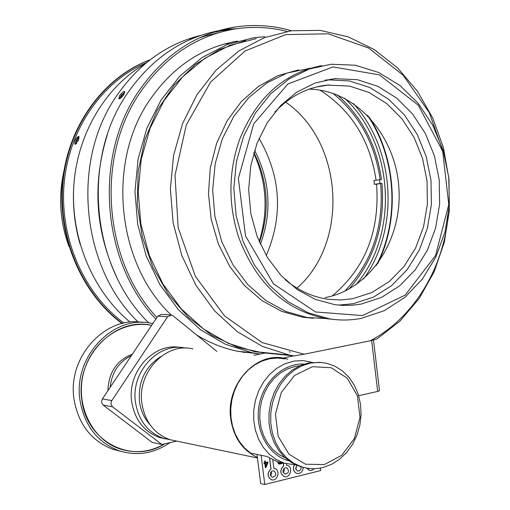 <?xml version="1.0" encoding="UTF-8"?>
<svg xmlns="http://www.w3.org/2000/svg" width="510" height="510" viewBox="0 0 510 510"><rect width="100%" height="100%" fill="white"/><g stroke="black" fill="none" stroke-linecap="round" stroke-linejoin="round"><path stroke-width="0.76" d="M291.471 30.747C273.048 25.417 254.286 24.168 235.186 26.998C196.057 33.45 163.869 54.895 138.631 91.328C93.311 156.748 101.611 261.968 155.837 319.081M238.38 28.496L223.01 29.924C184.212 36.344 152.311 57.534 127.309 93.502C80.988 159.955 91.507 267.591 148.773 322.887M152.821 323.589L151.387 323.302C113.373 314.517 72.898 356.777 80 400.254C84.316 425.353 97.225 442.151 118.728 450.636C136.731 456.367 153.81 453.709 169.964 442.654M142.66 322.416C105.366 315.633 67.161 357.057 74.007 399.158C78.304 424.071 91.143 440.742 112.525 449.176L121.08 451.401M81.855 399.878C86.286 441.73 132.166 464.801 164.781 443.821C150.169 452.16 135.086 453.817 119.531 448.787C91.813 439.435 75.04 404.685 83.557 372.893C91.743 341.005 122.91 319.681 151.209 325.265L151.642 325.348C114.642 316.372 74.919 357.478 81.855 399.878M79.107 136.858L77.826 137.929L76.423 140.199L75.595 144.273M76.538 143.552L75.971 142.985L76.921 139.893L78.763 137.694L79.12 138.051M76.921 139.893L78.361 140.575M75.971 142.985L76.723 143.342M78.578 140.046L74.97 144.349C74.345 140.868 75.595 138.191 78.725 136.31L78.578 140.046M176.798 441.112L161.861 444.478L112.531 406.808L111.021 404.424L111.244 401.459L167.56 316.812L171.417 315.04L173.1 315.817L216.839 351.409M170.665 314.989L161.644 314.377L157.813 316.123L102.402 398.922L101.598 401.262L101.853 403.2L103.218 405.093L152.165 442.38L161.861 444.478M358.67 395.69L377.68 391.438L379.491 390.622M448.29 215.347C443.184 268.987 413.393 318.246 370.139 340.808L376.909 338.997L399.91 321.153L419.194 298.452L434.137 271.849L444.267 242.377L449.272 211.146L448.998 179.271L443.464 147.9L432.818 118.167L417.403 91.182L397.685 67.996L374.327 49.591L348.151 36.822L320.133 30.39L291.382 30.759L264.314 37.683L238.82 50.955L216.03 70.182L196.975 94.701L182.58 123.535L173.559 155.473L170.365 189.114L173.158 222.94L181.796 255.44L195.84 285.179L214.595 310.902L237.156 331.57L262.478 346.449L289.457 355.094L293.811 355.878L282.929 358.09M444.969 156.85L429.324 112.704L403.231 75.289L368.628 48.036L328.274 33.819L285.715 34.584L245.068 50.987L210.624 82.034L186.29 124.95L175.006 175.338L178.162 227.709L195.368 276.286L224.502 315.875L262.121 342.586L304.087 354.233L293.811 355.878L265.251 353.016L253.993 355.266M165.278 438.861L159.534 437.497C144.069 431.753 134.793 419.845 131.72 401.784C126.913 371.796 154.02 342.184 180.349 347.476M161.173 356.343C145.229 366.486 137.993 381.576 139.466 401.612C140.715 410.588 144.183 418.213 149.863 424.492M185.627 348.12C158.922 341.662 130.554 371.707 135.501 402.441C138.586 420.584 147.887 432.544 163.398 438.307L171.124 439.926M287.831 359.187L285.115 358.492C256.434 350.899 225.414 384.559 230.775 419.003C233.701 437.548 242.575 450.349 257.403 457.413M177.729 441.303L169.97 439.684C154.377 433.882 145.031 421.84 141.927 403.557C136.903 372.345 165.903 341.955 192.85 348.923M257.027 454.435L260.661 483.537L264.773 484.5L261.126 455.277M320.388 468.065L320.688 470.564L264.773 484.5M295.832 469.429L296.673 465.439M270.51 475.753L271.645 473.79L271.454 471.533M283.228 472.579L284.299 470.66L284.127 468.473M265.888 466.216L267.31 462.85L265.525 463.284L265.888 466.216L265.149 466.057M286.371 463.8L286.55 465.228L287.455 465.42C293.581 467.134 290.056 478.852 284.102 476.538C279.958 473.509 279.837 469.971 283.732 465.917L283.369 462.984M282.999 471.68C283.114 468.868 284.37 467.574 286.76 467.804C289.565 471.074 288.921 473.191 284.841 474.16L282.999 471.68M284.497 476.652L284.019 476.518C279.875 473.49 279.754 469.952 283.649 465.898L283.732 465.917M286.543 465.222L286.971 465.292M283.649 465.898L283.286 462.965M272.793 459.892L273.844 468.327L274.801 468.531C280.965 470.303 277.325 482.058 271.333 479.68C267.189 476.627 267.081 473.076 271.001 469.022L269.662 458.216M270.255 474.81C270.383 471.973 271.658 470.679 274.08 470.928C276.885 474.23 276.222 476.359 272.098 477.296L270.255 474.81M271.741 479.802L271.25 479.661C267.106 476.608 266.998 473.057 270.918 469.002L271.001 469.022M273.844 468.32L274.303 468.397M270.918 469.002L269.573 458.158M314.224 468.684L312.624 469.997L310.38 470.539L309.264 470.341L306.682 468.084M309.647 470.443L306.593 468.072M303.31 467.319C302.781 471.865 300.594 473.898 296.743 473.427C293.556 471.724 292.746 468.926 294.308 465.012M301.078 466.682C301.289 469.729 300.084 471.183 297.464 471.055L295.615 468.575L296.82 465.305M297.132 473.535L296.661 473.407C293.473 471.712 292.663 468.913 294.219 465.012M278.798 462.028L278.677 462.621L279.289 463.284L281.303 463.003L281.246 462.538M264.052 463.641L263.963 462.908L264.735 462.717L264.537 461.161L265.238 460.995L265.436 462.551L267.909 461.952L267.999 462.685L265.92 467.53L265.347 467.67L264.824 463.456L264.052 463.641M282.036 462.704L282.145 463.59L279.091 464.055L277.95 462.901L278.179 461.901M281.265 463.016L281.31 463.411L278.881 463.966M281.31 463.411L282.145 463.59M277.95 462.723L278.702 463.163M264.008 463.278L264.824 463.456M265.315 467.396L265.92 467.53M267.125 462.143L267.999 462.685M265.608 466.159L265.264 466.969M267.31 462.85L264.696 463.112L265.525 463.284M264.696 463.112L264.741 463.437M264.69 462.392L265.436 462.551M284.899 463.386L277.383 461.735L266.991 456.488L250.569 453.109L244.564 447.971L239.458 441.66L235.416 434.348L232.566 426.264L230.992 417.652L230.756 408.771L231.859 399.904L234.268 391.323L237.909 383.29L242.658 376.055L248.364 369.826L254.86 364.784L261.93 361.086L269.363 358.817L277.262 358.045L285.058 358.9M299.784 365.785L295.131 366.435L287.736 368.8L280.768 372.714L274.456 378.063L269.05 384.655L264.735 392.267L261.675 400.63L259.992 409.441L259.737 418.385L260.929 427.138L263.523 435.381L267.418 442.814L272.467 449.183L278.485 454.263L285.256 457.878M288.979 460.893C268.681 455.768 254.841 431.084 258.901 406.464C262.733 381.805 283.471 362.776 304.234 364.076M312.369 362.349L303.099 360.576L293.945 361.08L284.465 363.961L276.611 368.418L269.535 374.518L263.498 382.041L258.742 390.717L255.453 400.229L253.763 410.212L253.731 420.297L255.363 430.102L258.595 439.25L263.294 447.397L269.28 454.257L276.324 459.567L284.159 463.144L296.233 465.05M304.776 467.689L299.74 466.401L291.835 462.774L284.72 457.387L278.677 450.432L273.927 442.157L270.663 432.869L269.019 422.917L269.05 412.673L270.759 402.524L274.08 392.859L278.881 384.043L284.975 376.393L292.122 370.196L300.058 365.664L308.474 362.954L321.255 362.444M324.334 464.559L305.477 464.215L288.953 454.161L278.173 436.273L275.438 414.158L281.335 392.388L294.595 375.436L312.432 366.69L331.194 367.729L347.202 378.165L357.421 395.824L359.99 417.269L354.431 438.447L341.77 455.315L324.334 464.559M322.951 467.517L331.608 464.323L339.622 459.236L346.692 452.472L352.557 444.306L357.013 435.055L359.881 425.072L361.074 414.726L360.544 404.417L358.313 394.523L354.456 385.413L349.108 377.445L342.471 370.923L334.783 366.103L326.336 363.197L319.496 362.342L310.246 363.139L301.818 365.861L293.881 370.4L286.722 376.609L280.621 384.266L275.814 393.102L272.487 402.785L270.778 412.947L270.746 423.211L272.397 433.181L275.661 442.489L280.411 450.776L286.467 457.738L293.588 463.137L301.499 466.771C308.537 469.041 315.69 469.289 322.951 467.517M243.391 352.295L249.275 352.442M228.722 43.344L224.209 44.026M227.957 43.509L223.584 44.204M242.754 352.193L250.276 352.372M264.728 36.714L253.795 37.702L227.179 44.542L202.132 57.509L179.749 76.239L161.058 100.062L146.944 128.048L138.095 159.018L134.965 191.613L137.706 224.394L146.179 255.892L159.961 284.727L178.366 309.678L200.513 329.766L225.401 344.256L251.927 352.71L260.087 354.048M264.556 353.156L237.692 347.367L212.013 335.408L188.63 317.602L168.606 294.563L152.892 267.195L142.271 236.634L137.266 204.23L138.153 171.43L144.872 139.727L157.086 110.53L174.19 85.106L195.336 64.496L219.542 49.476L245.712 40.526M130.152 322.154C93.145 291.675 70.724 239.043 73.74 186.826C76.87 134.614 105.117 87.012 145.018 63.903M237.654 41.074C201.852 47.213 172.476 66.976 149.513 100.349C106.329 162.862 116.994 264.065 171.233 315.014M196.599 334.942C209.884 343.026 223.788 348.508 238.304 351.396L256.989 353.608M287.002 31.435C270.204 27.164 253.164 26.303 235.881 28.847C197.058 35.177 165.132 56.412 140.11 92.552C95.408 157.15 103.505 260.935 156.921 317.462M219.262 32.506L205.09 36.019L199.251 37.976M235.703 41.635L234.6 41.603M138.127 321.982C81.3 267.699 70.68 161.664 116.459 96.097C138.58 64.024 166.744 43.771 200.965 35.33M107.419 134.474C92.132 183.332 95.242 230.922 116.745 277.255M204.682 35.572L205.09 36.019M231.884 29.516L222.57 30.6L212.919 32.462M191.581 38.919L189.956 39.308M197.249 36.656L199.085 35.987M189.905 39.155L197.223 36.58M123.707 94.707C121.603 97.608 119.977 98.94 118.811 98.71L119.761 95.466C121.909 92.622 123.567 91.309 124.733 91.545L123.707 94.707M131.389 355.61C118.868 361.813 111.798 372.376 110.179 387.3M132.37 354.144C116.726 360.321 108.579 372.491 107.935 390.66M124.873 92.221L121.38 95.058L119.518 98.755M121.17 97.671L120.615 97.582L121.578 95.587L123.471 93.738L124.23 93.853M121.578 95.587L122.476 96.326M123.471 93.738L124.026 94.197M325.208 297.585C370.458 289.342 402.913 238.916 398.826 186.985C395.256 135.016 355.508 89.907 309.213 89.135M285.096 279.608C298.21 290.502 312.534 297.049 328.077 299.268L340.45 299.982L352.697 298.713L371.905 292.498L389.296 281.526L404.092 266.405L415.669 247.885L423.536 226.861L427.386 204.293L427.055 181.19L422.567 158.572L414.088 137.464L401.969 118.836L386.714 103.568L368.972 92.45L349.548 86.088L327.216 85.087C307.377 87.261 289.922 96.256 274.871 112.073M338.538 305.088L353.296 303.711L373.428 297.151L391.642 285.6L407.127 269.707L419.214 250.27L427.412 228.219L431.39 204.561L430.995 180.355L426.232 156.672L417.301 134.583L404.551 115.101L388.518 99.15L369.877 87.561L349.478 80.975L328.281 79.834L325.099 80.146M334.394 78.674L315.116 83.009L296.954 92.042L280.729 105.474L267.208 122.77L257.053 143.214L250.761 165.89L248.657 189.765L250.844 213.735L257.212 236.685L267.438 257.569L281.004 275.457L297.266 289.597L315.448 299.44L334.726 304.636L342.331 305.369L351.817 305.273L361.195 304.075L381.416 297.464L399.706 285.823L415.248 269.815L427.386 250.238L435.616 228.027L439.614 204.198L439.212 179.82L434.437 155.964L425.467 133.716L412.666 114.081L396.57 98.016L377.853 86.33L357.37 79.681L334.394 78.674M321.625 65.637C283.471 73.14 256.007 98.079 239.235 140.46C228.378 172.38 228.187 204.65 238.661 237.271C256.262 283.566 285.549 310.705 326.521 318.693L336.823 319.732M310.482 68.2L287.175 73.026L266.985 82.83L248.905 97.467L233.778 116.382L222.354 138.777L215.194 163.665L212.664 189.924L214.895 216.336L221.767 241.67L232.936 264.779L247.841 284.637L265.748 300.409L285.823 311.489L307.141 317.5L325.527 318.527M298.522 69.883L277.797 75.703L258.423 86.413L241.268 101.656L227.109 120.864L216.616 143.253L210.298 167.86L208.462 193.615L211.197 219.357L218.369 243.946L229.627 266.303L244.43 285.479L262.076 300.696L281.769 311.393L302.653 317.226L313.522 318.285M362.559 315.575L315.518 311.973L273.424 283.802L245.52 235.964L238.38 178.404L253.738 123.79L287.895 84.003L332.992 66.906L379.44 74.881L418.27 105.156L442.699 151.24L448.774 204.51L435.565 255.523L405.144 295.124L362.559 315.575M361.309 318.355L384.189 310.73L404.819 297.426L422.299 279.193L435.884 256.97L445.032 231.82L449.374 204.892L448.755 177.384L443.19 150.514L432.888 125.479L418.27 103.441L399.916 85.457L378.618 72.465L355.33 65.223L331.143 64.241L309.411 68.977L288.94 78.973L270.6 93.916L255.261 113.233L243.665 136.125L236.398 161.581L233.829 188.439L236.092 215.449L243.066 241.364L254.401 264.996L269.516 285.307L287.678 301.429L308.027 312.745L329.632 318.877C340.31 320.548 350.867 320.369 361.309 318.355M304.087 354.233L370.139 340.808M256.307 38.594L229.844 45.352L204.944 58.216L182.688 76.819L164.105 100.495L150.067 128.31L141.27 159.101L138.159 191.518L140.887 224.107L149.309 255.427L163.015 284.089L181.311 308.894L203.337 328.848L228.078 343.224L254.445 351.6L265.251 353.016M75.295 171.8C71.687 196.286 73.287 220.422 80.083 244.207M146.421 62.73C102.395 81.256 68.971 128.973 64.139 183.422C59.338 237.87 83.774 293.524 124 323.085M149.959 59.906C104.556 77.093 69.181 124.74 63.208 180.157C57.254 235.569 81.517 292.918 122.368 323.455M121.998 323.55C80.975 292.995 56.629 235.416 62.724 179.858C68.837 124.293 104.537 76.647 150.176 59.74M259.176 241.555C268.572 211.497 266.755 182.038 253.725 153.178M259.437 242.161C270.019 211.618 268.177 181.745 253.91 152.547M260.38 244.296C272.155 212.224 270.224 180.897 254.592 150.303M266.258 255.606C283.35 215.469 280.946 176.371 259.042 138.318M379.567 179.762L380.007 183.511L381.92 183.39C385.381 224.674 374.391 259.909 348.936 289.1M306.115 317.437L305.535 317.634M324.538 85.406L324.889 85.629M337.39 94.956C361.845 116.809 376.533 144.98 381.461 179.475L376.106 180.247C370.031 140.307 351.294 110.249 319.917 90.072M308.174 317.928L308.735 317.736M355.693 284.962C399.387 234.645 394.224 143.641 344.632 98.296M363.662 278.842C399.859 229.143 395.314 149.041 353.309 103.479M69.016 246.572C59.912 221.793 58.229 196.516 63.979 170.754M331.149 79.063L331.506 79.292M367.442 115.273C396.461 158.208 399.98 219.867 376.272 265.563M377.833 263.498C399.827 218.605 396.455 159.483 369.246 117.153M296.954 288.112C349.401 242.575 343.549 141.678 285.651 102.147M332.239 295.953C365.198 268.241 379.969 230.979 376.565 184.174L374.385 184.314L373.919 180.4L376.106 180.247M322.046 85.795L322.441 86.031M332.89 93.279C359.199 114.89 374.965 143.686 380.179 179.673M381.92 183.39L376.565 184.174M380.639 183.594C384.119 226.383 372.128 262.28 344.683 291.274M374.385 184.314L380.007 183.511M290.228 352.161L289.285 351.728M157.813 316.123L167.56 316.812M111.715 400.567L102.402 398.922M103.218 405.093L112.531 406.808M371.631 340.419L377.68 391.438M279.199 463.928L280.028 464.1M277.982 462.474L278.677 462.621M223.01 29.924L235.186 26.998M112.525 449.176L118.728 450.636M379.497 390.698L373.479 339.928M159.534 437.497L163.398 438.307M169.97 439.684L257.474 457.993M286.25 467.695L286.76 467.804M273.558 470.813L274.08 470.928M279.289 463.284L278.454 463.106M277.383 461.735L284.159 463.144M299.74 466.401L301.499 466.771M237.628 351.262L251.927 352.71M315.945 87.089L329.345 84.902M328.281 79.834L336.071 78.521M302.653 317.226L307.141 317.5M326.521 318.693L329.632 318.877M254.445 351.6L289.457 355.094M288.118 354.82L288.175 355.311"/></g></svg>
